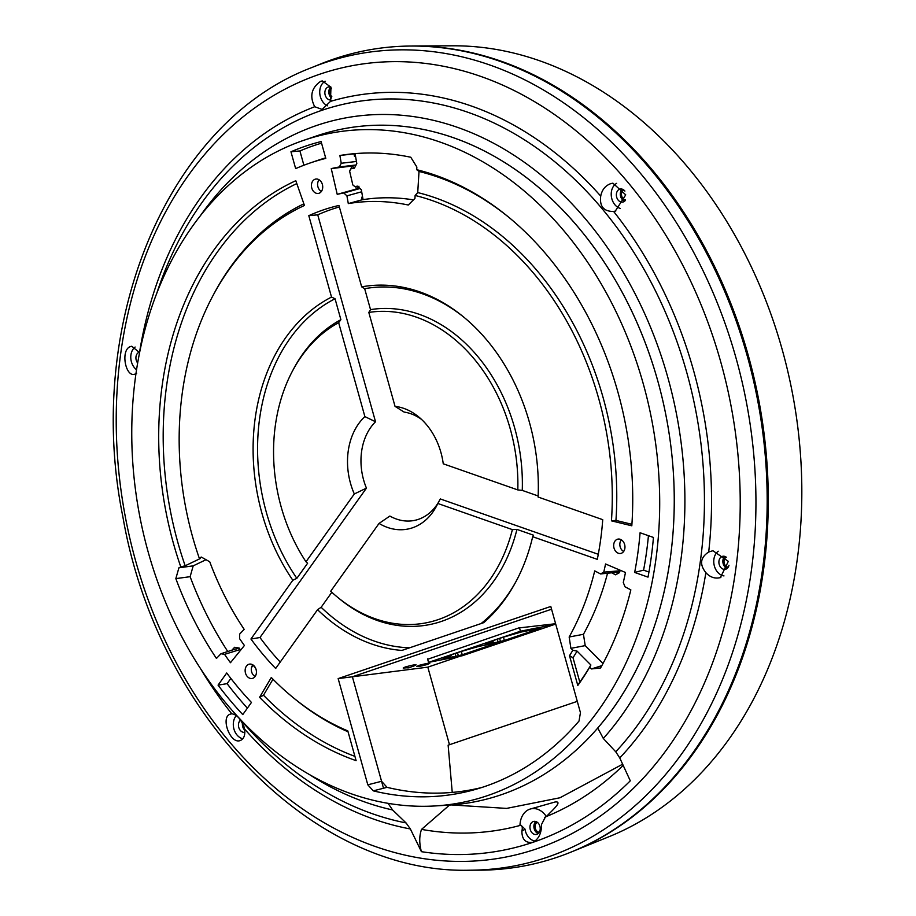 <?xml version="1.0" encoding="UTF-8"?>
<svg xmlns="http://www.w3.org/2000/svg" width="916" height="916" viewBox="0 0 916 916"><rect width="100%" height="100%" fill="white"/><g stroke="black" fill="none" stroke-linecap="round" stroke-linejoin="round"><path stroke-width="1.37" d="M412.028 45.995A415.074 317.039 78.8 0 1 412.692 45.995L452.79 45.8A407.425 311.188 78.8 0 1 791.779 389.781A407.425 311.188 78.8 0 1 608.877 836.755L571.721 851.8A415.074 317.039 78.8 0 1 571.103 852.052M412.692 45.995A415.074 317.039 78.8 0 1 758.047 396.433A415.074 317.039 78.8 0 1 571.721 851.8M728.987 565.252A6.641 5.072 -101.2 0 1 725.827 569.191A6.641 5.072 -101.2 0 1 725.323 569.317A6.641 5.072 -101.2 0 1 719.129 564.119A6.641 5.072 -101.2 0 1 722.255 556.413A6.641 5.072 -101.2 0 1 722.758 556.287A6.641 5.072 -101.2 0 1 726.308 557.214A5.13 3.916 -101.2 0 0 724.144 562.779A5.13 3.916 -101.2 0 0 728.266 567.107M623.773 189.967A5.13 3.916 -101.2 0 0 621.563 195.314A5.13 3.916 -101.2 0 0 625.388 199.825M331.386 88.451A5.13 3.916 -101.2 0 0 331.81 96.627M243.679 725.667A5.13 3.916 -101.2 0 0 244.32 727.544M537.349 822.328A5.13 3.916 -101.2 0 0 535.184 827.904A5.13 3.916 -101.2 0 0 539.306 832.232M406.91 667.775L403.189 668.039L405.353 666.962C414.433 664.524 417.307 664.192 413.952 665.978L411.593 666.688M427.612 664.398C418.52 666.837 415.646 667.169 419.001 665.394C428.093 662.955 430.967 662.623 427.612 664.398L429.764 663.333M416.849 666.47L419.001 665.394M139.324 352.133A6.641 5.072 -101.2 0 0 139.266 352.156A6.641 5.072 -101.2 0 0 137.686 363.045M536.868 834.304A6.641 5.072 -101.2 0 0 539.993 826.61A6.641 5.072 -101.2 0 0 533.799 821.4A6.641 5.072 -101.2 0 0 533.307 821.538A6.641 5.072 -101.2 0 0 530.181 829.232A6.641 5.072 -101.2 0 0 536.375 834.442A6.641 5.072 -101.2 0 0 536.868 834.304M624.895 191.078A6.641 5.072 -101.2 0 0 620.212 189.04A6.641 5.072 -101.2 0 0 619.72 189.165A6.641 5.072 -101.2 0 0 616.594 196.871A6.641 5.072 -101.2 0 0 622.788 202.07A6.641 5.072 -101.2 0 0 623.292 201.944A6.641 5.072 -101.2 0 0 625.181 200.627M330.928 87.089A6.641 5.072 -101.2 0 0 328.73 86.906A6.641 5.072 -101.2 0 0 328.226 87.043A6.641 5.072 -101.2 0 0 325.054 94.531A6.641 5.072 -101.2 0 0 330.974 99.993M311.715 67.578L320.921 63.845A415.337 317.234 78.8 0 1 334.248 58.899A415.337 317.234 78.8 0 1 747.204 355.797A415.337 317.234 78.8 0 1 557.157 857.262A415.337 317.234 78.8 0 1 480.041 870.154L470.114 870.2C312.745 874.711 156.831 713.77 122.927 517.071C83.688 324.676 166.895 122.412 311.715 67.578A413.437 315.78 78.8 0 1 324.985 62.643A413.437 315.78 78.8 0 1 736.063 358.19A413.437 315.78 78.8 0 1 546.875 857.365A413.437 315.78 78.8 0 1 470.114 870.2M314.726 106.737C309.425 96.317 311.394 87.844 320.657 81.318L322.295 80.952L330.974 87.215L330.436 101.401L322.134 109.439L314.726 106.737A373.213 285.059 78.8 0 0 139.507 352.568L131.755 346.248L130.438 346.58C120.042 349.935 125.71 378.709 135.35 373.946L135.041 374.037M449.996 804.649L421.532 829.381C419.196 835.896 419.162 843.327 421.406 851.674A395.861 302.36 -101.2 0 0 533.112 842.262A395.861 302.36 -101.2 0 0 630.288 780.81L619.754 757.933L615.747 751.796L603.323 738.479L597.736 727.991A342.859 261.873 78.8 0 0 631.49 310.604A342.859 261.873 78.8 0 0 315.631 136.244M421.406 851.674L410.368 828.969L406.063 822.934L392.598 809.962L388.052 803.343M240.416 740.472C230.317 744.891 220.126 716.873 230.34 714.137L231.759 713.782C237.21 714.572 241.503 719.69 244.652 729.136C245.328 735.124 243.908 738.903 240.416 740.472L240.095 740.575M231.679 713.793L231.759 713.782A373.213 285.059 78.8 0 1 200.81 669.127M136.679 373.247L135.35 373.946M615.804 210.955L613.617 211.459C603.736 211.539 599.442 206.421 600.724 196.104C601.984 189.726 605.373 185.559 610.892 183.589L612.907 183.177L625.731 194.845L615.312 211.104M720.869 577.481C715.224 579.015 710.221 577.412 705.87 572.672C699.366 564.416 700.316 557.523 708.698 551.993L712.888 550.722L728.323 561.359L720.388 577.63M532.711 842.388L533.112 842.262C538.803 838.919 541.596 832.999 541.516 824.492L545.444 816.912A375.354 286.697 -101.2 0 0 546.337 816.545A375.354 286.697 -101.2 0 0 619.285 769.108A375.354 286.697 -101.2 0 0 623.178 765.375M421.532 829.381A375.354 286.697 -101.2 0 0 519.979 825.476A19.522 14.908 -101.2 0 1 529.849 809.16A19.522 14.908 -101.2 0 1 530.41 808.988A19.522 14.908 -101.2 0 1 546.337 816.545C552.027 810.545 563.145 801.099 555.233 801.969M622.64 764.207L559.962 797.767L506.582 808.404L451.496 804.946M240.622 650.177A302.131 230.775 -101.2 0 1 239.168 648.047L234.645 647.268L231.634 650.429M236.053 649.055L237.313 647.727M354.606 167.811A302.406 230.981 -101.2 0 0 353.759 167.983L350.736 168.853A302.131 230.775 -101.2 0 1 354.412 168.178L356.805 163.586L355.076 153.67M555.634 623.796L554.237 624.265M460.405 656.096L427.818 667.146L449.481 744.719M416.116 664.902L413.952 665.978M427.658 659.257L518.628 627.975L555.611 623.716M427.818 667.146L352.385 676.787L551.558 609.22L352.385 676.787L383.506 788.241M727.19 568.401A6.641 5.072 78.8 0 1 723.01 563.008A6.641 5.072 78.8 0 1 724.831 556.424M244.778 730.178A6.641 5.072 78.8 0 1 242.477 723.205M331.523 98.104A6.641 5.072 78.8 0 1 330.802 87.054M538.242 833.514A6.641 5.072 78.8 0 1 534.051 828.121A6.641 5.072 78.8 0 1 535.871 821.549M624.655 201.154A6.641 5.072 78.8 0 1 620.464 195.761A6.641 5.072 78.8 0 1 622.296 189.177M533.112 842.262C525.727 843.373 521.983 839.674 521.868 831.155C522.635 827.927 522.315 825.946 520.906 825.224L524.994 829.106L521.868 831.155M519.979 825.476A375.354 286.697 -101.2 0 0 520.906 825.224M452.241 792.409L448.13 745.177L577.286 701.358M236.351 715.522A13.293 10.156 -101.2 0 0 233.935 729.044A13.293 10.156 -101.2 0 0 242.809 738.765M135.133 347.038A13.293 10.156 -101.2 0 0 136.587 369.766M325.18 81.203A13.293 10.156 -101.2 0 0 319.798 93.661A13.293 10.156 -101.2 0 0 327.493 105.809M616.605 183.372A13.293 10.156 -101.2 0 0 611.396 196.677A13.293 10.156 -101.2 0 0 620.269 208.413M718.224 551.214A13.293 10.156 -101.2 0 0 714.205 565.344A13.293 10.156 -101.2 0 0 723.983 575.912M524.994 829.106A13.293 10.156 -101.2 0 0 535.391 841.071M544.482 817.587L545.444 816.912M350.736 168.853L349.626 171.132L352.82 184.929L354.904 186.624A283.903 216.84 78.8 0 1 357.446 186.154L361.351 189.772L363.057 199.631M620.155 570.21A283.903 216.84 78.8 0 1 619.594 572.592L615.541 574.813L612.037 572.958M240.484 720.159A6.641 5.072 -101.2 0 0 238.962 728.025A6.641 5.072 -101.2 0 0 244.847 732.319M618.094 573.416L616.514 572.58M354.24 154.976A315.207 240.759 78.8 0 1 355.259 154.735M362.873 198.52A270.827 206.856 -101.2 0 0 361.9 198.761M355.11 153.854A316.066 241.412 -101.2 0 0 354.08 154.037M362.015 199.436A269.968 206.203 78.8 0 1 362.999 199.264M255.644 668.268A315.207 240.759 78.8 0 1 253.549 665.463M354.904 186.624L358.053 186.28M290.956 151.781L295.65 168.613A317.44 242.465 -101.2 0 1 309.974 163.037A317.44 242.465 -101.2 0 1 325.798 158.388L321.104 141.556A334.913 255.804 -101.2 0 0 305.852 146.045A334.913 255.804 -101.2 0 0 290.956 151.781L299.91 150.945A333.825 254.98 -101.2 0 1 314.039 145.541A333.825 254.98 -101.2 0 1 321.55 143.159M303.894 165.235L299.91 150.945M325.661 157.861A318.528 243.29 -101.2 0 0 317.566 160.437L309.974 163.037M640.078 532.757L653.44 537.44A334.913 255.804 -101.2 0 1 648.013 577.126L634.662 572.443A317.44 242.465 -101.2 0 0 640.078 532.757M218.065 685.134A334.913 255.804 -101.2 0 0 242.786 714.595L251.453 702.446A317.44 242.465 -101.2 0 1 226.721 672.985L218.065 685.134L227.111 683.645L230.843 678.401M304.215 140.159A341.038 260.488 -101.2 0 0 303.597 140.366A341.038 260.488 -101.2 0 0 140.171 518.376A341.038 260.488 -101.2 0 0 434.94 805.954A341.038 260.488 -101.2 0 0 487.243 795.718A341.038 260.488 -101.2 0 0 643.307 383.953A341.038 260.488 -101.2 0 0 304.215 140.159M295.799 180.704L304.444 205.47A279.815 213.714 -101.2 0 0 212.913 295.754A279.815 213.714 -101.2 0 0 199.23 558.073L201.325 557.065L209.753 561.806A268.594 205.15 -101.2 0 0 244.16 629.338L239.706 634.021L239.603 638.681A279.815 213.714 -101.2 0 0 244.412 645.494L230.454 662.715A306.23 233.889 78.8 0 1 224.557 654.356L220.928 653.749L216.451 658.455A317.44 242.465 78.8 0 1 175.838 578.614L178.918 567.805L180.796 566.901A306.23 233.889 -101.2 0 1 295.799 180.704M631.811 525.807L611.441 520.838A279.815 213.714 -101.2 0 0 415.131 195.474L414.948 198.406L408.284 205.012A268.594 205.15 -101.2 0 0 348.298 203.592L346.935 195.852L343.821 192.99A279.815 213.714 -101.2 0 0 337.214 194.341L331.249 168.613A306.23 233.889 78.8 0 1 339.344 166.964L341.244 163.266L339.882 155.491A317.44 242.465 78.8 0 1 349.133 154.197A317.44 242.465 78.8 0 1 410.78 157.243L416.86 167.055L416.7 169.689A306.23 233.889 -101.2 0 1 509.204 217.619A306.23 233.889 -101.2 0 1 631.811 525.807M319.031 193.253A7.294 5.576 -101.2 0 0 322.512 185.021A7.294 5.576 -101.2 0 0 316.009 179.021A7.294 5.576 -101.2 0 0 315.115 179.227A7.294 5.576 -101.2 0 0 311.738 187.894A7.294 5.576 -101.2 0 0 318.825 193.322A7.294 5.576 -101.2 0 0 319.031 193.253M252.747 678.309A7.294 5.576 -101.2 0 0 256.228 670.077A7.294 5.576 -101.2 0 0 249.713 664.089A7.294 5.576 -101.2 0 0 248.831 664.283A7.294 5.576 -101.2 0 0 245.454 672.962A7.294 5.576 -101.2 0 0 252.541 678.378A7.294 5.576 -101.2 0 0 252.747 678.309M621.277 553.298A7.294 5.576 -101.2 0 0 624.758 545.054A7.294 5.576 -101.2 0 0 618.254 539.066A7.294 5.576 -101.2 0 0 617.361 539.261A7.294 5.576 -101.2 0 0 613.983 547.94A7.294 5.576 -101.2 0 0 621.071 553.356A7.294 5.576 -101.2 0 0 621.277 553.298M483.728 622.662A184.265 140.743 -101.2 0 0 516.109 581.328A184.265 140.743 -101.2 0 0 532.688 536.719L597.301 559.355A268.594 205.15 78.8 0 0 602.728 519.67L538.104 497.033A184.265 140.743 -101.2 0 0 464.011 317.314A184.265 140.743 -101.2 0 0 361.671 286.857L338.943 205.447A268.594 205.15 78.8 0 0 323.646 209.787A268.594 205.15 78.8 0 0 308.795 215.672L331.523 297.082A184.265 140.743 -101.2 0 0 292.822 580.24L250.938 639.013A268.594 205.15 78.8 0 0 275.659 668.474L317.554 609.701A184.265 140.743 -101.2 0 0 401.884 650.429L483.728 622.662M271.296 677.508A279.815 213.714 -101.2 0 0 292.032 696.664A279.815 213.714 -101.2 0 0 347.805 730.899L356.118 760.658A306.23 233.889 -101.2 0 1 259.572 697.316L271.296 677.508M589.686 667.226L590.889 665.005L577.08 651.127A282.208 215.546 78.8 0 1 573.004 657.734L579.805 682.099L577.801 685.466A306.23 233.889 -101.2 0 0 589.686 667.226L591.415 668.955L601.869 665.623M577.801 685.466L569.489 655.696A279.815 213.714 -101.2 0 0 572.821 650.28L570.897 648.345L569.157 637.009A268.594 205.15 -101.2 0 0 594.724 570.886L600.541 573.943L603.758 572.145A279.815 213.714 -101.2 0 0 605.556 563.981L625.479 572.489A306.23 233.889 78.8 0 1 623.281 582.496L625.01 586.801L630.849 589.87A317.44 242.465 78.8 0 1 600.575 667.959L591.415 668.955M381.571 781.291L387.044 787.336L373.27 790.852A331.489 253.194 -101.2 0 0 475.186 789.489A331.489 253.194 -101.2 0 0 484.679 786.535A331.489 253.194 -101.2 0 0 579.015 721.064L580.446 712.682L550.791 606.461L338.153 678.596L367.808 784.817L381.571 781.291L352.385 676.787L338.153 678.596M373.27 790.852L367.808 784.817M623.682 551.432A6.824 5.21 78.8 0 1 621.403 539.856M255.152 676.455A6.824 5.21 78.8 0 1 252.862 664.879M321.436 191.387A6.824 5.21 78.8 0 1 319.157 179.811M434.94 805.954L448.302 805.153A342.859 261.873 -101.2 0 0 500.88 794.87A342.859 261.873 -101.2 0 0 657.768 380.907A342.859 261.873 -101.2 0 0 316.867 135.82A342.859 261.873 -101.2 0 0 316.249 136.026L303.597 140.366M339.355 206.936A267.506 204.325 78.8 0 0 331.832 209.283A267.506 204.325 78.8 0 0 317.738 214.825L308.795 215.672M512.388 529.608A157.85 120.569 -101.2 0 1 337.237 596.969A157.85 120.569 -101.2 0 1 330.71 591.232L379.041 523.425A62.299 47.586 -101.2 0 0 436.428 506.273A62.299 47.586 -101.2 0 0 437.825 503.479L512.388 529.608L516.945 529.402L533.559 535.219L532.688 536.719M516.647 580.332A181.86 138.911 78.8 0 1 481.083 623.556M620.018 570.771L603.758 572.145M538.15 495.968L522.269 490.404L517.803 489.923A157.85 120.569 -101.2 0 0 368.816 312.436L395.036 406.372L404.093 412.063A55.109 42.09 78.8 0 1 421.463 419.345M395.036 406.372A62.299 47.586 -101.2 0 1 418.818 417.009A62.299 47.586 -101.2 0 1 443.252 463.794L517.803 489.923M598.285 554.295L440.31 498.945L437.825 503.479M648.94 572.042L643.582 570.153A318.528 243.29 -101.2 0 0 648.436 535.688M643.582 570.153L634.662 572.443M611.441 520.838L615.941 520.414A282.208 215.546 78.8 0 0 417.73 192.578L415.131 195.474M631.903 524.307L615.941 520.414M417.73 192.578L419.013 171.464A303.826 232.057 78.8 0 1 510.075 218.34M419.013 171.464L416.7 169.689M356.072 164.983L339.344 166.964M331.249 168.613L351.137 166.128A304.765 232.779 78.8 0 1 355.992 165.143M337.214 194.341L356.324 189.04L355.74 186.532M359.999 188.513L343.821 192.99M359.793 188.33A281.269 214.836 -101.2 0 0 356.439 189.017L356.324 189.04M335.05 298.753L340.889 319.684L338.657 322.661L364.889 416.597A62.299 47.586 -101.2 0 0 354.32 493.964L305.99 561.783L307.616 563.226L296.841 578.34A181.86 138.911 78.8 0 1 335.05 298.753L331.523 297.082M364.889 416.597L375.526 421.761L317.738 214.825M361.671 286.857L364.671 288.7L370.522 309.631L368.816 312.436M180.796 566.901L185.169 565.779A303.826 232.057 78.8 0 1 296.807 183.566M212.913 295.754L213.978 293.75A282.208 215.546 78.8 0 1 303.872 203.833M185.169 565.779L200.261 558.554L199.23 558.073M348.057 731.792A282.208 215.546 78.8 0 1 293.784 698.107L292.032 696.664M354.916 756.364A303.826 232.057 78.8 0 1 263.499 695.233L272.979 679.214M259.572 697.316L263.499 695.233M240.164 649.524L224.557 654.356M280.227 662.073A267.506 204.325 78.8 0 1 259.972 637.525L250.938 639.013M259.972 637.525L366.446 488.136A55.109 42.09 78.8 0 1 375.526 421.761M354.32 493.964L366.446 488.136M296.841 578.34L292.822 580.24M409.601 647.807A181.86 138.911 78.8 0 1 321.138 607.274L317.554 609.701M321.138 607.274L331.832 592.274M379.041 523.425L389.873 516.052A55.109 42.09 78.8 0 0 438.317 502.586M247.389 708.137A333.825 254.98 78.8 0 1 227.111 683.645M338.657 322.661A157.85 120.569 -101.2 0 0 292.605 370.797A157.85 120.569 -101.2 0 0 305.99 561.783M351.584 168.613L351.023 166.151M361.694 191.765L346.935 195.852M619.743 571.985L600.541 573.943M607.514 573.347A269.682 205.986 78.8 0 1 583.446 634.296L585.21 645.62L603.003 663.505M387.044 787.336A330.401 252.358 -101.2 0 0 481.61 787.542M206.031 559.71L193.207 565.848L190.127 576.691A316.352 241.629 -101.2 0 0 227.832 651.608M362.599 196.997L361.637 197.261L362.072 199.791A269.682 205.986 78.8 0 1 413.471 199.871M355.82 153.556A316.352 241.629 -101.2 0 0 354.045 153.831L354.481 156.361L355.522 156.235M251.591 667.295L253.583 665.417M569.157 637.009L583.446 634.296M585.21 645.62L570.897 648.345M577.08 651.127L572.821 650.28M618.323 573.279L616.915 572.546M348.298 203.592L362.072 199.791M339.882 155.491L354.045 153.831M341.244 163.266L356.439 161.468M178.918 567.805L193.207 565.848M190.127 576.691L175.838 578.614M220.928 653.749L238.687 647.967M236.271 648.986L237.45 647.749M239.351 648.322L238.607 648.196M354.652 167.639L351.137 166.128M358.98 186.257L356.439 189.017M590.889 665.005A303.826 232.057 78.8 0 1 579.805 682.099M573.004 657.734L569.489 655.696M516.945 529.402A160.243 122.401 78.8 0 1 338.977 598.411L337.237 596.969M370.522 309.631A160.243 122.401 78.8 0 1 522.269 490.404M364.671 288.7A181.86 138.911 78.8 0 1 464.881 318.035M292.605 370.797L293.658 368.805A160.243 122.401 78.8 0 1 340.889 319.684M462.236 654.757L498.258 642.54L479.068 646.33L460.508 651.688L448.439 655.787L451.599 655.158L447.374 656.589L450.798 655.913L443.035 658.547L455.95 656.337L462.236 654.757L461.332 651.528M504.35 640.479L540.383 628.25L521.181 632.04L502.621 637.399L490.564 641.498L493.724 640.868L489.499 642.299L492.923 641.624L485.159 644.257L498.075 642.047L504.35 640.479L503.457 637.238M427.554 658.867L428.528 662.394L520.437 631.216L519.498 627.872M554.123 623.888L554.306 624.529L462.408 655.707L428.528 662.394M554.306 624.529L520.437 631.216M499.621 638.418L500.411 641.257M497.285 639.219L498.075 642.047M491.491 642.116L491.732 642.963M457.496 652.707L458.286 655.535M455.16 653.509L455.95 656.337M449.367 656.406L449.607 657.253M536.387 848.937A403.086 307.879 78.8 0 1 135.602 560.798A403.086 307.879 78.8 0 1 320.05 74.116A403.086 307.879 78.8 0 1 720.835 362.255A403.086 307.879 78.8 0 1 536.387 848.937M410.368 828.969A373.213 285.059 78.8 0 1 244.652 729.136M330.436 101.401A373.213 285.059 78.8 0 1 600.724 196.104M613.617 211.459A373.213 285.059 78.8 0 1 708.698 551.993M705.87 572.672A373.213 285.059 78.8 0 1 619.754 757.933M406.063 822.934A367.018 280.33 78.8 0 1 240.416 719.552M156.476 294.185A367.018 280.33 78.8 0 1 579.736 184.311A367.018 280.33 78.8 0 1 615.747 751.796M392.598 809.962A353.141 269.728 78.8 0 1 309.986 774.925M199.791 216.542A353.141 269.728 78.8 0 1 595.606 231.462A353.141 269.728 78.8 0 1 603.323 738.479M530.41 808.988L555.817 801.786M419.975 665.073A6.023 6.023 0 0 0 425.368 663.722M405.009 667.077A6.023 6.023 0 0 0 413.127 665.027"/></g></svg>
